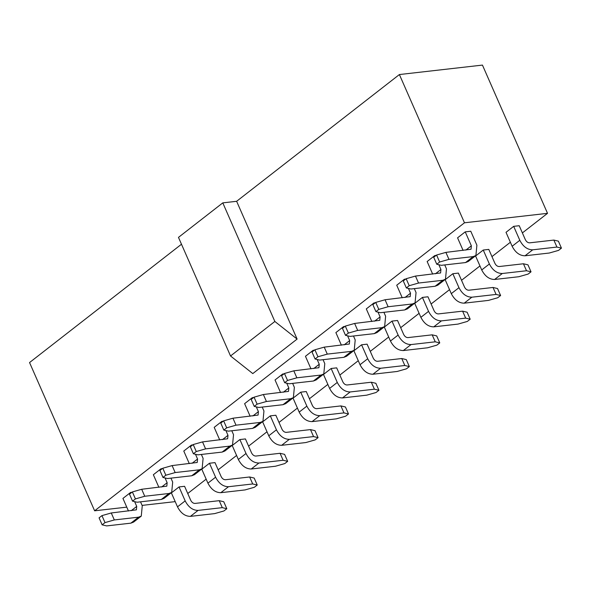 <?xml version="1.0" encoding="UTF-8"?>
<svg xmlns="http://www.w3.org/2000/svg" width="591" height="591" viewBox="0 0 591 591"><rect width="100%" height="100%" fill="white"/><g stroke="black" fill="none" stroke-linecap="round" stroke-linejoin="round"><path stroke-width="0.89" d="M126.762 507.144L94.626 510.801L464.474 222.792L547.525 213.336L522.378 232.913M222.792 202.876L274.852 321.467L230.534 355.981L178.475 237.383L222.792 202.876L236.629 201.295L399.398 74.547L464.474 222.792M236.629 201.295L297.11 339.079L252.8 373.586L230.534 355.981M94.626 510.801L29.55 362.556L181.481 244.238M547.525 213.336L482.448 65.091L399.398 74.547M187.739 493.507L206.163 479.161M218.16 469.815L236.585 455.469M248.582 446.124L267.006 431.777M279.004 422.432L297.428 408.085M309.425 398.748L327.85 384.401M339.847 375.056L358.272 360.709M370.269 351.364L388.693 337.018M400.691 327.673L419.115 313.326M431.112 303.988L449.537 289.642M461.534 280.297L479.958 265.95M491.956 256.605L510.38 242.258M274.852 321.467L297.11 339.079M131.889 492.303L130.596 492.451L130.877 493.093M134.63 501.641L136.72 506.406L136.395 509.848L111.263 512.966L114.322 519.94L138.545 517.184L141.271 516.113L142.261 505.77L140.525 501.833M130.596 492.451L122.935 498.42L128.461 511.008M162.311 468.611L161.018 468.759L161.299 469.402M165.052 477.949L167.142 482.714L166.817 486.164L141.685 489.274L144.743 496.255L168.967 493.492L171.693 492.421L172.683 482.086L170.947 478.141M161.018 468.759L153.357 474.728L158.883 487.316M192.732 444.927L191.44 445.075L191.72 445.71M195.473 454.257L197.564 459.022L197.231 462.472L172.107 465.59L175.165 472.564L199.389 469.801L202.115 468.729L203.105 458.394L201.368 454.449M191.44 445.075L183.779 451.044L189.297 463.625M223.154 421.235L221.861 421.383L222.142 422.018M225.895 430.573L227.986 435.338L227.653 438.781L202.528 441.898L205.587 448.872L229.81 446.116L232.529 445.045L233.526 434.703L231.79 430.758M221.861 421.383L214.193 427.352L219.719 439.94M253.569 397.544L252.283 397.691L252.564 398.334M256.317 406.881L258.407 411.646L258.075 415.089L232.95 418.206L236.008 425.18L260.232 422.425L262.951 421.353L263.948 411.011L262.212 407.073M252.283 397.691L244.615 403.66L250.141 416.249M283.99 373.859L282.705 374L282.986 374.642M286.738 383.19L288.829 387.955L288.497 391.405L263.372 394.515L266.43 401.496L290.654 398.733L293.372 397.662L294.362 387.327L292.634 383.382M282.705 374L275.037 379.969L280.562 392.557M314.412 350.168L313.127 350.315L313.407 350.951M317.16 359.498L319.251 364.263L318.918 367.713L293.793 370.83L296.852 377.804L321.076 375.049L323.794 373.97L324.784 363.635L323.055 359.69M313.127 350.315L305.458 356.284L310.984 368.873M344.834 326.476L343.548 326.624L343.829 327.259M347.582 335.814L349.673 340.579L349.34 344.021L324.215 347.139L327.274 354.112L351.497 351.357L354.216 350.286L355.206 339.943L353.477 335.998M343.548 326.624L335.88 332.593L341.406 345.181M375.255 302.784L373.97 302.932L374.251 303.575M378.004 312.122L380.094 316.887L379.762 320.329L354.63 323.447L357.695 330.428L381.919 327.665L384.638 326.594L385.627 316.259L383.899 312.314M373.97 302.932L366.302 308.901L371.828 321.489M405.677 279.1L404.392 279.24L404.672 279.883M408.425 288.43L410.516 293.195L410.184 296.645L385.051 299.755L388.117 306.736L412.341 303.973L415.059 302.902L416.049 292.567L414.321 288.622M404.392 279.24L396.724 285.209L402.249 297.798M436.099 255.408L434.813 255.556L435.094 256.191M438.847 264.738L440.938 269.503L440.605 272.953L415.473 276.071L418.539 283.045L442.762 280.289L445.481 279.211L446.471 268.875L444.742 264.931M434.813 255.556L427.145 261.525L432.671 274.113M465.235 231.864L471.359 245.819L471.027 249.262L445.895 252.379L448.961 259.353L473.184 256.597L475.903 255.526L476.893 245.184L470.768 231.236L465.235 231.864L457.567 237.833L463.093 250.421M525.34 239.665L519.216 225.718L513.675 226.346L519.799 240.301C523.087 246.602 527.386 249.771 532.705 249.816L556.921 247.06L553.863 240.079L529.639 242.842C527.866 242.827 526.433 241.771 525.34 239.665M494.918 263.357L488.794 249.402L483.253 250.037L489.385 263.992C492.665 270.286 496.965 273.463 502.284 273.507L526.5 270.752L523.441 263.771L499.218 266.534C497.445 266.519 496.012 265.455 494.918 263.357M464.496 287.049L458.372 273.094L452.839 273.729L458.963 287.677C462.243 293.978 466.543 297.155 471.862 297.199L496.085 294.436L493.02 287.462L468.796 290.218C467.023 290.203 465.59 289.147 464.496 287.049M434.075 310.74L427.95 296.785L422.417 297.413L428.541 311.368C431.822 317.67 436.121 320.839 441.44 320.883L465.664 318.128L462.598 311.154L438.374 313.91C436.601 313.895 435.168 312.838 434.075 310.74M403.653 334.425L397.529 320.477L391.996 321.105L398.12 335.06C401.4 341.362 405.699 344.531 411.018 344.575L435.242 341.82L432.176 334.838L407.953 337.601C406.18 337.587 404.746 336.53 403.653 334.425M373.231 358.116L367.107 344.161L361.574 344.797L367.698 358.744C370.978 365.046 375.278 368.223 380.597 368.267L404.82 365.504L401.754 358.53L377.531 361.293C375.758 361.278 374.325 360.215 373.231 358.116M342.81 381.808L336.685 367.853L331.152 368.489L337.276 382.436C340.556 388.738 344.856 391.907 350.175 391.959L374.399 389.196L371.333 382.222L347.109 384.977C345.336 384.963 343.903 383.906 342.81 381.808M312.388 405.5L306.264 391.545L300.73 392.173L306.855 406.128C310.135 412.429 314.434 415.599 319.753 415.643L343.977 412.887L340.911 405.914L316.687 408.669C314.914 408.654 313.481 407.598 312.388 405.5M281.966 429.184L275.842 415.237L270.309 415.865L276.433 429.82C279.713 436.114 284.012 439.29 289.331 439.335L313.555 436.579L310.489 429.598L286.266 432.361C284.5 432.346 283.067 431.29 281.966 429.184M251.544 452.876L245.42 438.921L239.887 439.556L246.011 453.504C249.291 459.805 253.591 462.982 258.91 463.026L283.133 460.263L280.068 453.29L255.844 456.053C254.078 456.03 252.645 454.974 251.544 452.876M221.13 476.568L214.998 462.613L209.465 463.241L215.589 477.196C218.869 483.497 223.169 486.666 228.488 486.718L252.712 483.955L249.646 476.981L225.43 479.737C223.657 479.722 222.223 478.666 221.13 476.568M190.708 500.259L184.584 486.304L179.043 486.932L185.168 500.887C188.448 507.189 192.747 510.358 198.066 510.402L222.29 507.647L219.231 500.673L195.008 503.429C193.235 503.414 191.802 502.357 190.708 500.259M114.322 519.94L105.006 522.599L102.132 524.838L99.074 517.856L101.948 515.618L111.263 512.966M138.545 517.184L130.884 523.153L133.603 522.082L141.271 516.113M130.884 523.153L106.661 525.909L102.132 524.838M101.948 515.618L105.006 522.599M144.743 496.255L135.428 498.907L132.554 501.146L129.495 494.172L132.369 491.934L141.685 489.274M168.967 493.492L161.306 499.461L164.025 498.39L171.693 492.421M161.306 499.461L137.082 502.224L132.554 501.146M132.369 491.934L135.428 498.907M175.165 472.564L165.849 475.216L162.976 477.454L159.917 470.48L162.791 468.242L172.107 465.59M199.389 469.801L191.728 475.77L194.446 474.699L202.115 468.729M191.728 475.77L167.504 478.533L162.976 477.454M162.791 468.242L165.849 475.216M205.587 448.872L196.271 451.524L193.397 453.762L190.339 446.789L193.213 444.55L202.528 441.898M229.81 446.116L222.15 452.085L224.868 451.014L232.529 445.045M222.15 452.085L197.926 454.841L193.397 453.762M193.213 444.55L196.271 451.524M236.008 425.18L226.693 427.84L223.819 430.078L220.761 423.097L223.634 420.858L232.95 418.206M260.232 422.425L252.571 428.394L255.29 427.323L262.951 421.353M252.571 428.394L228.348 431.149L223.819 430.078M223.634 420.858L226.693 427.84M266.43 401.496L257.115 404.148L254.241 406.386L251.175 399.413L254.056 397.174L263.372 394.515M290.654 398.733L282.993 404.702L285.712 403.631L293.372 397.662M282.993 404.702L258.769 407.465L254.241 406.386M254.056 397.174L257.115 404.148M296.852 377.804L287.536 380.456L284.663 382.695L281.597 375.721L284.478 373.482L293.793 370.83M321.076 375.049L313.407 381.018L316.133 379.939L323.794 373.97M313.407 381.018L289.191 383.773L284.663 382.695M284.478 373.482L287.536 380.456M327.274 354.112L317.958 356.765L315.084 359.003L312.018 352.029L314.892 349.791L324.215 347.139M351.497 351.357L343.829 357.326L346.555 356.255L354.216 350.286M343.829 357.326L319.605 360.082L315.084 359.003M314.892 349.791L317.958 356.765M357.695 330.428L348.38 333.08L345.506 335.319L342.44 328.337L345.314 326.099L354.63 323.447M381.919 327.665L374.251 333.634L376.977 332.563L384.638 326.594M374.251 333.634L350.027 336.397L345.506 335.319M345.314 326.099L348.38 333.08M388.117 306.736L378.801 309.389L375.928 311.627L372.862 304.653L375.736 302.415L385.051 299.755M412.341 303.973L404.672 309.943L407.398 308.871L415.059 302.902M404.672 309.943L380.449 312.705L375.928 311.627M375.736 302.415L378.801 309.389M418.539 283.045L409.223 285.697L406.349 287.935L403.284 280.961L406.157 278.723L415.473 276.071M442.762 280.289L435.094 286.258L437.813 285.18L445.481 279.211M435.094 286.258L410.871 289.014L406.349 287.935M406.157 278.723L409.223 285.697M448.961 259.353L439.645 262.005L436.771 264.243L433.705 257.27L436.579 255.031L445.895 252.379M473.184 256.597L465.516 262.567L468.235 261.495L475.903 255.526M465.516 262.567L441.292 265.322L436.771 264.243M436.579 255.031L439.645 262.005M553.863 240.079L558.384 241.158L561.45 248.139L556.921 247.06M561.45 248.139L558.576 250.377L549.261 253.029L525.037 255.785C519.718 255.74 515.418 252.571 512.138 246.27L519.799 240.301M523.441 263.771L527.97 264.849L531.028 271.823L526.5 270.752M531.028 271.823L528.155 274.061L518.839 276.721L494.615 279.477C489.296 279.432 484.997 276.256 481.717 269.961L489.385 263.992M493.02 287.462L497.548 288.541L500.607 295.515L496.085 294.436M500.607 295.515L497.733 297.753L488.417 300.405L464.194 303.168C458.875 303.124 454.575 299.947 451.295 293.646L458.963 287.677M462.598 311.154L467.126 312.225L470.185 319.206L465.664 318.128M470.185 319.206L467.311 321.445L457.995 324.097L433.772 326.853C428.453 326.808 424.153 323.639 420.873 317.337L428.541 311.368M432.176 334.838L436.705 335.917L439.763 342.898L435.242 341.82M439.763 342.898L436.889 345.137L427.574 347.789L403.35 350.544C398.031 350.5 393.732 347.331 390.452 341.029L398.12 335.06M401.754 358.53L406.283 359.609L409.341 366.583L404.82 365.504M409.341 366.583L406.468 368.821L397.152 371.473L372.928 374.236C367.617 374.192 363.317 371.015 360.03 364.713L367.698 358.744M371.333 382.222L375.861 383.3L378.92 390.274L374.399 389.196M378.92 390.274L376.046 392.513L366.73 395.165L342.507 397.928C337.195 397.876 332.896 394.707 329.608 388.405L337.276 382.436M340.911 405.914L345.44 406.985L348.498 413.966L343.977 412.887M348.498 413.966L345.624 416.204L336.309 418.856L312.085 421.612C306.773 421.568 302.474 418.398 299.186 412.097L306.855 406.128M310.489 429.598L315.018 430.676L318.076 437.65L313.555 436.579M318.076 437.65L315.202 439.889L305.887 442.548L281.663 445.304C276.352 445.259 272.052 442.083 268.765 435.789L276.433 429.82M280.068 453.29L284.596 454.368L287.662 461.342L283.133 460.263M287.662 461.342L284.781 463.58L275.465 466.233L251.241 468.995C245.93 468.951 241.63 465.774 238.343 459.473L246.011 453.504M249.646 476.981L254.174 478.06L257.24 485.034L252.712 483.955M257.24 485.034L254.359 487.272L245.043 489.924L220.82 492.687C215.508 492.635 211.209 489.466 207.921 483.165L215.589 477.196M219.231 500.673L223.753 501.744L226.818 508.725L222.29 507.647M226.818 508.725L223.945 510.964L214.622 513.616L190.405 516.371C185.086 516.327 180.787 513.158 177.507 506.856L185.168 500.887M513.675 226.346L506.014 232.315L512.138 246.27M483.253 250.037L475.592 256.006L481.717 269.961M452.839 273.729L445.171 279.698L451.295 293.646M422.417 297.413L414.749 303.382L420.873 317.337M391.996 321.105L384.327 327.074L390.452 341.029M361.574 344.797L353.906 350.766L360.03 364.713M331.152 368.489L323.484 374.458L329.608 388.405M300.73 392.173L293.062 398.142L299.186 412.097M270.309 415.865L262.64 421.834L268.765 435.789M239.887 439.556L232.219 445.525L238.343 459.473M209.465 463.241L201.797 469.21L207.921 483.165M179.043 486.932L171.375 492.901L177.507 506.856M142.091 505.394L175.209 501.626M131.217 510.69L136.72 506.406M161.639 487.006L167.142 482.714M192.053 463.314L197.564 459.022M222.475 439.623L227.986 435.338M252.896 415.938L258.407 411.646M283.318 392.247L288.829 387.955M313.74 368.555L319.251 364.263M344.161 344.863L349.673 340.579M374.583 321.179L380.094 316.887M405.005 297.487L410.516 293.195M435.427 273.796L440.938 269.503M465.848 250.104L471.359 245.819M525.037 255.785L532.705 249.816M494.615 279.477L502.284 273.507M464.194 303.168L471.862 297.199M433.772 326.853L441.44 320.883M403.35 350.544L411.018 344.575M372.928 374.236L380.597 368.267M342.507 397.928L350.175 391.959M312.085 421.612L319.753 415.643M281.663 445.304L289.331 439.335M251.241 468.995L258.91 463.026M220.82 492.687L228.488 486.718M190.405 516.371L198.066 510.402"/></g></svg>
